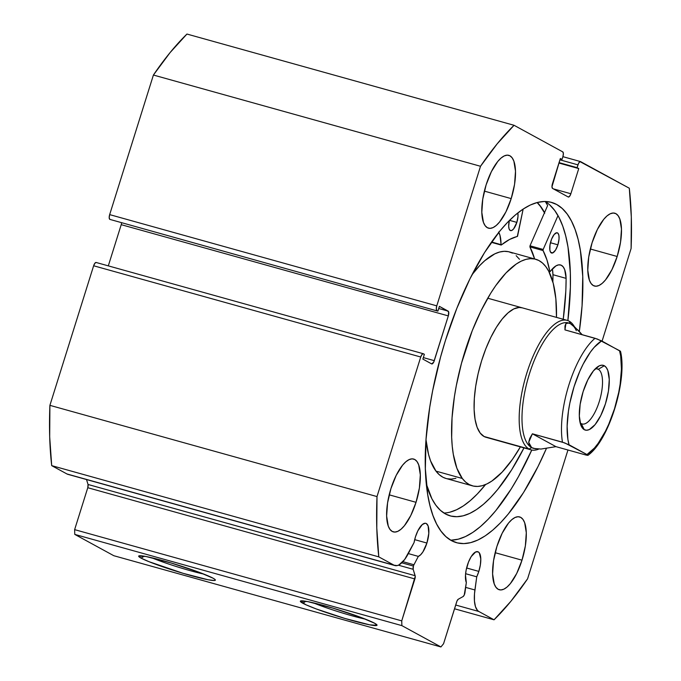 <?xml version="1.0" encoding="UTF-8"?>
<svg xmlns="http://www.w3.org/2000/svg" width="681" height="681" viewBox="0 0 681 681"><rect width="100%" height="100%" fill="white"/><g stroke="black" fill="none" stroke-linecap="round" stroke-linejoin="round"><path stroke-width="1.02" d="M413.954 564.762L402.897 561.672L413.954 564.762A3.362 1.243 105.6 0 0 413.427 566.056A3.362 1.243 -74.4 0 1 413.954 564.762L418.33 556.386L413.954 564.762M401.79 562.812L413.427 566.056L413.163 569.299L415.248 576.339L401.739 620.876L401.875 625.626L440.922 646.95L443.569 643.715L457.028 600.923L458.253 599.246L463.08 596.565L464.221 595.075L466.332 582.604A17.221 6.367 -74.4 0 1 467.396 565.153A17.221 6.367 -74.4 0 1 477.747 551.687A17.221 6.367 -74.4 0 1 478.837 571.402L466.613 567.988L478.837 571.402L476.734 576.807L474.487 593.9L474.444 601.008L475.466 606.66L477.466 610.414L478.794 611.47L494.048 619.804L510.878 601.306L527.588 578.816L567.954 450.005L527.588 578.816A285.671 105.623 -74.4 0 1 494.048 619.804L454.516 608.78L494.048 619.804L478.794 611.47A30.134 11.143 -74.4 0 1 474.912 589.967L465.668 587.397L474.912 589.967L476.734 576.807L465.6 573.708L476.734 576.807A17.221 6.367 -74.4 0 0 478.837 571.402L480.36 564.889L480.786 558.897L479.271 552.819L478.249 551.891L475.67 551.95L471.218 556.581L468.511 562.021L466.119 570.227L465.489 575.113L466.332 582.604L464.953 592.606A3.362 1.243 -74.4 0 1 463.08 596.565L458.253 599.246A3.362 1.243 -74.4 0 0 456.704 601.791L443.569 643.715L440.922 646.95L401.875 625.626L74.774 534.398L113.812 555.713L440.922 646.95L113.812 555.713L74.774 534.398L74.629 529.639L74.774 534.398L401.875 625.626L401.739 620.876L414.874 578.952L87.772 487.715L74.629 529.639L401.739 620.876L74.629 529.639L87.772 487.715A3.362 1.243 105.6 0 0 88.036 484.472L87.772 487.715L414.874 578.952A3.362 1.243 -74.4 0 0 415.138 575.7L413.163 569.299L398.402 565.187L413.163 569.299A3.362 1.243 -74.4 0 1 413.427 566.056L401.79 562.812M426.91 543.046L414.686 539.633L426.91 543.046L422.935 551.874L420.603 554.819L418.33 556.386L408.319 553.593L414.065 542.587A17.221 6.367 -74.4 0 1 415.478 536.807A17.221 6.367 -74.4 0 1 425.821 523.331A17.221 6.367 -74.4 0 1 426.91 543.046A17.221 6.367 -74.4 0 1 418.33 556.386L408.319 553.593A30.134 11.143 -74.4 0 1 394.946 565.562A30.134 11.143 -74.4 0 1 394.061 565.204L397.219 565.588L398.989 564.898L404.642 559.544L414.065 542.587L415.478 536.807L417.879 530.771L422.288 524.566L425.114 523.246L426.332 523.544L428.128 525.979L428.8 533.419L426.91 543.046M302.713 603.187A40.188 3.192 17.4 0 1 300.534 601A40.188 3.192 17.4 0 1 333.886 608.414A40.188 3.192 17.4 0 1 374.652 623.251L377.019 625.277L369.757 624.852L344.748 618.408L316.188 608.925L306.007 604.805L300.347 601.161L307.608 601.587L332.617 608.031L361.177 617.514L374.652 623.251A40.188 3.192 17.4 0 1 376.985 624.954A40.188 3.192 17.4 0 1 346.493 618.918A40.188 3.192 17.4 0 1 302.713 603.187L305.948 601.289L302.713 603.187M141.044 558.097A40.188 3.192 17.4 0 1 138.864 555.909A40.188 3.192 17.4 0 1 172.216 563.323A40.188 3.192 17.4 0 1 212.974 578.16L214.89 579.386L215.341 580.186L214.328 580.518L208.08 579.761L183.078 573.317L148.884 561.646L141.044 558.097L138.677 556.071L145.938 556.496L170.948 562.94L199.507 572.423L212.974 578.16A40.188 3.192 17.4 0 1 215.315 579.863A40.188 3.192 17.4 0 1 184.815 573.828A40.188 3.192 17.4 0 1 141.044 558.097L144.27 556.198L141.044 558.097M537.3 202.478A176.651 65.316 -74.4 0 1 544.553 212.583L540.816 206.641L537.3 202.478M547.652 205.5A184.849 68.347 105.6 0 0 545.396 201.67L547.652 205.5L530.014 245.79L543.174 249.459L557.994 215.605L543.174 249.459L530.014 245.79L547.652 205.5M445.417 340.526A176.651 65.316 -74.4 0 1 551.508 202.385A176.651 65.316 -74.4 0 1 579.318 331.485L582.059 305.812L582.749 276.367L580.408 250.617L578.135 239.44L575.139 229.548L571.461 221.036L567.137 213.979L562.208 208.454L556.709 204.504L550.708 202.18L544.264 201.491L537.428 202.444L530.269 205.041L522.855 209.254L515.262 215.034L507.566 222.338L499.828 231.08L484.557 252.566L470.035 278.657L456.823 308.357L445.417 340.526L440.539 357.15L432.656 390.681L429.728 407.272L426.042 439.279L425.353 468.724L427.694 494.474L429.975 505.651L432.963 515.534L436.64 524.055L440.965 531.103L445.902 536.637L451.392 540.586L457.394 542.91L463.846 543.6L470.682 542.638L477.841 540.042L485.247 535.836L492.84 530.048L500.544 522.753L508.273 514.002L523.544 492.525L538.067 466.434L546.366 448.558A176.651 65.316 -74.4 0 1 456.593 542.706A176.651 65.316 -74.4 0 1 445.417 340.526M549.797 204.99L554.734 210.523L559.058 217.571L562.736 226.092L565.724 235.984L568.005 247.152L570.337 272.902L570.372 287.229L567.886 320.589A176.651 65.316 105.6 0 0 545.072 201.482M617.173 256.482L590.342 248.991L617.173 256.482L611.904 269.719L605.528 279.9L602.225 283.339L599.016 285.475L596.02 286.233L593.355 285.586L591.125 283.56L589.405 280.231L587.78 270.212L588.716 257.06L592.078 242.768A37.813 13.978 -74.4 0 1 614.781 213.204A37.813 13.978 -74.4 0 1 617.173 256.482A37.813 13.978 -74.4 0 1 594.47 286.046A37.813 13.978 -74.4 0 1 592.078 242.768L597.348 229.531L603.724 219.35L607.026 215.911L610.236 213.774L613.232 213.017L615.896 213.655L618.127 215.69L619.838 219.018L621.472 229.037L620.536 242.189L617.173 256.482M511.201 198.605L484.37 191.123L511.201 198.605L505.932 211.851L499.556 222.032L496.253 225.471L493.044 227.607L490.048 228.365L487.383 227.718L485.153 225.692L483.442 222.364L481.816 212.344L482.752 199.184L486.106 184.9A37.813 13.978 -74.4 0 1 508.809 155.336A37.813 13.978 -74.4 0 1 511.201 198.605A37.813 13.978 -74.4 0 1 488.498 228.178A37.813 13.978 -74.4 0 1 486.106 184.9L491.376 171.663L497.751 161.482L501.054 158.043L504.263 155.906L507.26 155.14L509.924 155.787L512.155 157.822L513.874 161.15L515.5 171.169L514.564 184.321L511.201 198.605M521.995 560.182L495.164 552.7L521.995 560.182L516.726 573.428L510.35 583.608L507.047 587.048L503.838 589.184L500.841 589.942L498.177 589.295L495.947 587.269L494.236 583.94L492.601 573.921L493.538 560.761L496.9 546.477A37.813 13.978 -74.4 0 1 519.603 516.913A37.813 13.978 -74.4 0 1 521.995 560.182A37.813 13.978 -74.4 0 1 499.292 589.755A37.813 13.978 -74.4 0 1 496.9 546.477L502.169 533.24L508.545 523.059L511.848 519.62L515.057 517.483L518.054 516.717L520.718 517.364L522.948 519.399L524.668 522.727L526.294 532.746L525.357 545.898L521.995 560.182M416.031 502.314L389.191 494.832L416.031 502.314L410.762 515.56L404.386 525.741L401.083 529.171L397.866 531.316L394.869 532.074L392.205 531.427L389.975 529.401L388.264 526.072L386.638 516.045L387.574 502.893L390.928 488.609A37.813 13.978 -74.4 0 1 413.639 459.045A37.813 13.978 -74.4 0 1 416.031 502.314A37.813 13.978 -74.4 0 1 393.32 531.887A37.813 13.978 -74.4 0 1 390.928 488.609L396.197 475.372L402.573 465.183L405.876 461.752L409.094 459.615L412.082 458.849L414.746 459.496L416.985 461.522L418.696 464.859L420.322 474.878L419.385 488.03L416.031 502.314M394.946 565.562L67.845 474.334A30.134 11.143 105.6 0 1 66.959 473.967L394.061 565.204L378.798 556.871L51.696 465.634L66.959 473.967L51.696 465.634A285.671 105.623 105.6 0 1 49.9 405.348L377.002 496.577L49.9 405.348L49.687 436.844L51.696 465.634L378.798 556.871A285.671 105.623 -74.4 0 1 377.002 496.577L420.739 357.006L93.637 265.769L49.9 405.348L93.637 265.769A4.205 1.549 105.6 0 1 96.166 262.483A4.205 1.549 105.6 0 1 96.285 262.534L94.931 263.164L93.637 265.769L420.739 357.006A4.205 1.549 -74.4 0 1 423.267 353.72A4.205 1.549 -74.4 0 1 423.386 353.771L424.365 354.299L422.867 359.091L431.643 363.892A4.205 1.549 -74.4 0 0 431.771 363.943L431.754 363.935A4.205 1.549 -74.4 0 0 434.291 360.658L423.335 357.602L434.291 360.658L448.319 315.899L121.218 224.67L108.305 265.871L121.218 224.67A4.205 1.549 105.6 0 0 121.61 222.925L121.218 224.67L448.319 315.899A4.205 1.549 -74.4 0 0 448.175 311.14L438.717 308.502L448.175 311.14L439.39 306.348L437.892 311.14L109.811 219.376A4.205 1.549 105.6 0 1 109.667 214.617L436.776 305.854L436.291 308.902L436.913 310.613A4.205 1.549 -74.4 0 1 436.776 305.854L480.514 166.275L153.412 75.038L480.514 166.275L436.776 305.854L109.667 214.617L153.412 75.038A285.671 105.623 105.6 0 1 186.952 34.05L514.053 125.287L497.224 143.785L480.514 166.275A285.671 105.623 -74.4 0 1 514.053 125.287L562.753 151.88A4.205 1.549 -74.4 0 1 562.898 156.639L562.021 159.431L560.344 158.52L552.453 183.691A4.205 1.549 -74.4 0 0 552.597 188.45L568.218 196.979A4.205 1.549 -74.4 0 0 568.337 197.03L568.32 197.03A4.205 1.549 -74.4 0 0 570.865 193.744L553.347 188.858L570.865 193.744L578.748 168.573L558.931 163.04L578.748 168.573L559.058 162.631L577.079 167.654L577.956 164.862L559.935 159.831L577.956 164.862A4.205 1.549 -74.4 0 1 580.476 161.576A4.205 1.549 -74.4 0 1 580.604 161.627L629.304 188.22A285.671 105.623 -74.4 0 1 631.1 248.505L602.081 341.121L631.1 248.505L631.313 217.009L629.304 188.22L579.974 161.635L578.544 163.389L577.079 167.654L578.748 168.573L570.865 193.744L569.571 196.349L568.218 196.979L552.597 188.45L551.976 186.747L560.344 158.52L562.021 159.431L562.898 156.639L563.374 153.591L562.753 151.88L514.053 125.287L186.952 34.05L170.122 52.548L153.412 75.038L109.667 214.617L109.19 217.665L109.811 219.376L437.892 311.14L439.39 306.348L448.617 311.736L448.319 315.899L433.712 362.13L431.643 363.892L422.867 359.091L424.365 354.299L423.386 353.771L422.033 354.401L420.739 357.006L377.002 496.577L376.789 528.081L378.798 556.871L394.061 565.204L68.466 474.453M86.513 479.535L88.036 484.472L415.138 575.7L88.036 484.472L86.513 479.535M455.691 605.026L478.794 611.47L455.691 605.026M450.618 540.144A176.651 65.316 105.6 0 0 531.784 450.03L518.53 476.53L511.142 489.06L495.87 510.546L488.132 519.288L480.437 526.592L472.844 532.372L465.429 536.585L458.27 539.182L451.435 540.135M365.51 619.182A35.982 2.86 17.4 0 1 313.251 602.804A35.982 2.86 -162.6 0 0 365.51 619.182M203.84 574.092A35.982 2.86 17.4 0 1 151.582 557.713A35.982 2.86 -162.6 0 0 203.84 574.092M522.216 307.829L519.143 307.463L513.797 308.919L508.077 312.826L502.203 319.023L496.398 327.272L490.89 337.265L485.885 348.621L481.578 360.887L478.139 373.605L475.696 386.28L474.334 398.428L474.121 409.579L475.057 419.309L477.109 427.242L480.199 433.073A67.215 24.856 -74.4 0 1 482.803 357.099A67.215 24.856 -74.4 0 1 522.114 307.795M472.452 485.851A117.626 43.49 -74.4 0 0 520.378 446.881L512.41 459.411L502.144 472.112L491.946 480.99L487 483.885L482.225 485.706L477.645 486.438L473.329 486.064L469.311 484.608L465.617 482.071L462.305 478.471L435.985 471.133A117.626 43.49 105.6 0 0 446.132 478.505L472.452 485.851A117.626 43.49 -74.4 0 1 462.305 478.471A117.626 43.49 -74.4 0 1 466.86 345.514A117.626 43.49 -74.4 0 1 535.658 259.24A117.626 43.49 -74.4 0 1 545.804 266.611A117.626 43.49 -74.4 0 1 556.488 317.389L555.858 298.857L553.236 283.33L548.716 271.225L545.804 266.611L542.485 263.019L538.799 260.482L534.772 259.018L530.456 258.652L525.885 259.384L521.101 261.206L516.155 264.092L505.957 272.979L495.691 285.68L490.652 293.324L481.016 310.808L472.256 330.668L461.505 363.228L456.33 385.548L454.423 396.58L452.048 417.836L451.673 437.355L452.244 446.225L453.316 454.389L456.9 468.273L462.305 478.471L435.985 471.133L439.305 474.725L442.99 477.27L446.166 478.513M544.732 213.23L540.356 206.309L537.096 202.529A176.447 65.24 -74.4 0 1 540.356 206.309A176.447 65.24 -74.4 0 1 544.477 212.761M519.484 259.274L516.164 255.681M512.478 253.136L508.452 251.681L504.136 251.315L499.565 252.047L494.781 253.86L484.77 260.695L479.645 265.633L472.061 274.656A117.626 43.49 105.6 0 1 509.337 251.902L535.658 259.24M426.008 439.747L428.553 454.414L430.588 460.926L435.985 471.133A117.626 43.49 105.6 0 1 426.008 439.747M447.008 478.726L451.333 479.092L455.904 478.36M531.112 449.877A67.215 24.856 -74.4 0 1 529.128 449.068L531.64 447.596A65.112 24.073 105.6 0 0 533.555 448.37A65.112 24.073 105.6 0 0 533.64 448.396A65.112 24.073 -74.4 0 1 531.64 447.596L529.128 449.068A67.215 24.856 105.6 0 0 538.705 449.085A67.215 24.856 -74.4 0 1 531.112 449.877L485.996 437.287A67.215 24.856 -74.4 0 1 480.199 433.073L484.2 436.581L488.107 437.619M598.293 369.281A28.568 10.564 105.6 0 0 595.126 368.957A28.568 10.564 -74.4 0 1 597.45 368.94A28.568 10.564 -74.4 0 1 598.293 369.281L596.556 368.796L598.293 369.281A28.568 10.564 -74.4 0 1 599.612 400.462A28.568 10.564 -74.4 0 1 582.102 423.974A28.568 10.564 -74.4 0 1 581.259 423.625L584.272 429.677A33.607 12.428 -74.4 0 1 581.242 426.085A33.607 12.428 -74.4 0 1 582.315 394.376A33.607 12.428 -74.4 0 1 597.807 366.684A33.607 12.428 -74.4 0 1 604.302 365.74L598.293 369.281L604.302 365.74L601.936 365.169L599.271 365.842L593.483 370.796L587.814 379.853L583.132 391.618L580.144 404.318L579.318 416.006L580.765 424.918L582.289 427.881L584.272 429.677L586.639 430.256L589.303 429.575L595.092 424.621L600.761 415.572L605.443 403.799L608.431 391.107L609.257 379.411L607.81 370.507L606.286 367.544L604.302 365.74A33.607 12.428 -74.4 0 1 605.443 403.799A33.607 12.428 -74.4 0 1 584.272 429.677L581.259 423.625A28.568 10.564 -74.4 0 1 580.127 422.748A28.568 10.564 105.6 0 0 581.259 423.625A28.568 10.564 105.6 0 0 599.254 401.628A28.568 10.564 105.6 0 0 598.293 369.281M586.052 455.053L555.943 446.651L540.978 449.06L533.768 448.43L531.64 447.596A65.112 24.073 -74.4 0 1 528.669 376.355A65.112 24.073 -74.4 0 1 568.661 322.964A65.112 24.073 105.6 0 0 568.541 322.93A65.112 24.073 105.6 0 0 528.626 376.508A65.112 24.073 105.6 0 0 531.64 447.596L528.703 442.361L532.397 433.797L562.48 442.182A65.112 24.073 -74.4 0 1 595.041 338.287L564.958 329.893L565.92 323.577L568.754 322.99L570.457 323.713L569.205 321.185A67.215 24.856 105.6 0 0 526.864 372.941A67.215 24.856 105.6 0 0 529.128 449.068L484.012 436.478L529.128 449.068A67.215 24.856 -74.4 0 1 526.021 375.691A67.215 24.856 -74.4 0 1 567.23 320.385A67.215 24.856 -74.4 0 1 569.205 321.185A67.215 24.856 -74.4 0 1 574.279 326.48A67.215 24.856 105.6 0 0 569.205 321.185L570.457 323.713A65.112 24.073 -74.4 0 1 576.33 330.685M578.195 330.285L582.119 334.677L573.964 326.216L570.457 323.713L578.195 330.285M570.457 323.713L567.758 322.828L565.92 323.577L564.983 325.952L564.958 329.893L597.416 339.053L619.523 350.655A60.915 22.524 -74.4 0 1 614.509 408.753A60.915 22.524 -74.4 0 1 586.962 454.55L587.967 455.283L586.018 455.044L555.943 446.651L532.397 433.797L564.855 442.956L586.962 454.55L569.052 444.77L567.894 439.39L567.128 426.34L568.448 411.086L569.861 402.999L574.066 386.672L579.829 371.196L583.157 364.148L590.384 352.128L594.147 347.378L601.612 340.875L620.527 351.379L619.523 350.655L620.68 356.035L621.447 369.085L620.127 384.339L618.714 392.426L614.509 408.753L608.746 424.229L605.418 431.277L598.19 443.297L594.428 448.047L586.962 454.55L587.967 455.283L587.013 455.283M535.547 448.813L531.64 447.596L529.341 445.425L528.703 442.361L529.724 438.453L532.397 433.797L555.943 446.651L540.978 449.06M601.612 340.875L595.041 338.287A65.112 24.073 105.6 0 0 562.48 442.182L569.052 444.77A60.915 22.524 -74.4 0 1 574.066 386.672A60.915 22.524 -74.4 0 1 601.612 340.875M587.941 455.342C608.95 440.624 627.533 380.177 620.527 351.379L620.221 351.073M498.781 232.374A31.377 11.603 -74.4 0 1 500.986 244.632L501.293 244.99A137.375 50.794 -74.4 0 1 517.296 236.486L523.153 209.058L517.534 236.281L509.473 239.516L501.173 245.049L499.948 235.243L498.577 232.025M517.841 212.915A10.504 3.882 -74.4 0 1 516.845 222.389L509.516 220.346L516.845 222.389L517.994 216.524L517.841 212.915M550.92 241.006A10.504 3.882 -74.4 0 1 557.228 232.791A10.504 3.882 -74.4 0 1 557.892 244.811L550.435 242.734L557.892 244.811L559.041 238.937L558.948 235.66L558.156 233.481L556.794 232.732L554.155 234.494L551.601 239.091L549.984 244.973L549.865 250.157L550.657 252.336L552.844 252.864L555.568 250.038L557.892 244.811A10.504 3.882 -74.4 0 1 551.584 253.026A10.504 3.882 -74.4 0 1 550.92 241.006M523.987 447.885A162.172 59.962 -74.4 0 1 450.209 515.883A162.172 59.962 -74.4 0 1 426.332 484.004L431.89 498.756L435.866 505.234L440.394 510.307L445.434 513.934L450.941 516.07L456.866 516.7L463.14 515.823L469.711 513.44L476.513 509.575L483.484 504.263L490.55 497.564L497.649 489.537L511.669 469.813L523.987 447.885M443.91 513.031A162.172 59.962 105.6 0 0 485.57 484.531L477.39 493.895L470.324 500.595L463.352 505.906L456.551 509.771L449.979 512.155M549.967 271.71L550.239 271.532A31.377 11.603 -74.4 0 1 560.548 264.969A31.377 11.603 -74.4 0 1 566.107 278.367A162.172 59.962 -74.4 0 1 563.238 319.27L565.826 290.974L566.124 278.35L564.668 269.582L563.119 266.765L561.101 265.164L558.692 264.858L556.002 265.854L549.89 271.651L546.971 259.997L543.055 250.557L543.174 249.459L543.055 250.557A137.375 50.794 -74.4 0 1 549.831 271.498L548.801 271.387M552.861 281.96A162.172 59.962 105.6 0 0 552.963 274.698L552.861 281.96M509.337 220.533L508.681 226.211L509.133 228.995L510.222 230.476L511.797 230.45L513.61 228.901L516.845 222.389A10.504 3.882 -74.4 0 1 510.537 230.604A10.504 3.882 -74.4 0 1 509.337 220.533M552.359 268.927A31.377 11.603 105.6 0 1 552.946 274.698L566.107 278.367L552.946 274.698L552.521 269.838M534.611 258.95L529.895 246.88L530.014 245.79L529.895 246.88L543.055 250.557L529.895 246.88A137.375 50.794 105.6 0 1 534.611 258.95M500.986 244.632L491.563 242.01L500.986 244.632M580.459 161.567L562.889 156.664M96.166 262.483L423.267 353.72M567.23 320.385L487.732 298.21M501.131 245.041L491.341 242.317"/></g></svg>

